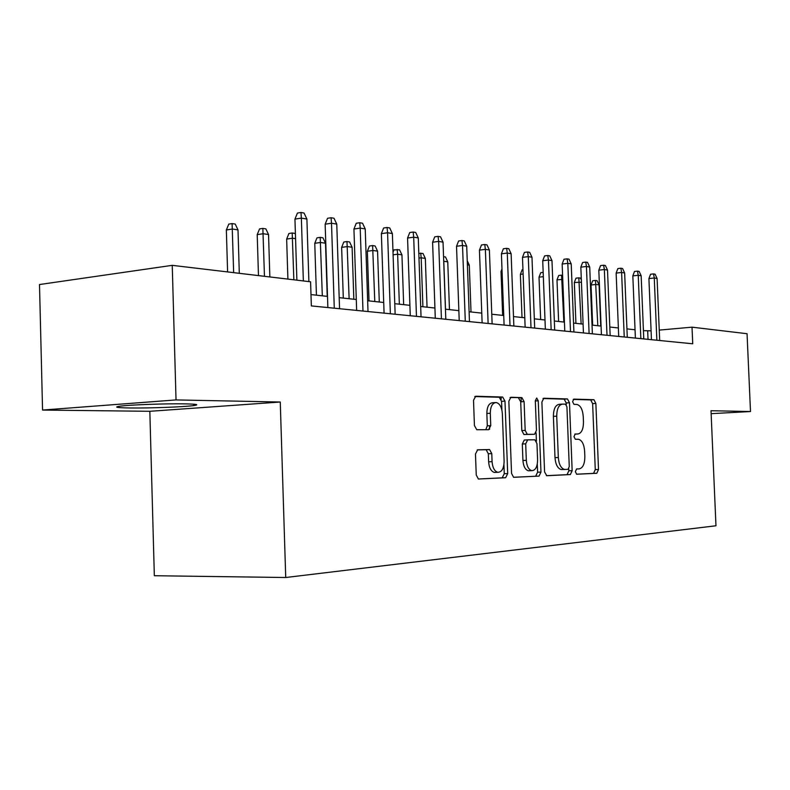 <?xml version="1.0" encoding="UTF-8"?>
<svg xmlns="http://www.w3.org/2000/svg" width="790" height="790" viewBox="0 0 790 790"><rect width="100%" height="100%" fill="white"/><g stroke="black" fill="none" stroke-linecap="round" stroke-linejoin="round"><path stroke-width="1.19" d="M575.347 471.67L576.641 474.237L596.815 473.269L598.514 469.497L595.867 403.433L593.922 399.71L573.846 399.118L572.592 401.715L574.004 404.371L576.878 404.441C580.512 405.418 582.645 409.427 583.247 416.468L583.474 422.048C583.395 429.256 581.529 433.246 577.855 433.996L575.219 434.016L573.965 436.653L575.327 439.27L578.497 439.27C582.013 440.316 584.047 444.257 584.62 451.08L584.837 456.669C584.768 463.908 582.902 467.976 579.228 468.865L576.591 468.974L575.347 471.67M129.461 407.966C148.668 408.272 183.873 406.978 193.659 405.596C199.742 404.707 196.898 404.125 185.137 403.868C166.838 403.483 130.103 404.786 120.031 406.178C113.474 407.136 116.614 407.729 129.461 407.966M477.664 449.806L475.471 454.013L476.242 474.997L478.404 479.017L505.63 477.733L507.694 473.585L504.978 401.113L502.677 397.034L475.708 396.234L473.506 400.303L474.435 425.583L476.755 429.711L488.615 429.701L490.748 425.613L490.284 413.269C490.442 406.465 492.407 402.88 496.16 402.515C499.715 403.433 501.778 407.067 502.341 413.427L504.119 461.281C503.921 468.5 501.798 472.183 497.769 472.311C494.471 471.215 492.575 467.67 492.081 461.686L491.775 453.608L489.573 449.579L477.664 449.806M280.262 402.021L176.032 399.918L172.24 265.341L39.5 284.538L42.561 410.059L149.833 411.304L154.336 575.722L285.723 577.51L280.262 402.021L149.833 411.304M711.138 413.664L750.5 411.531L711.01 410.731L715.967 525.775L285.723 577.51M750.5 411.531L747.054 333.716L692.02 327.169L659.245 330.101M172.24 265.341L310.579 281.793L311.349 305.918L692.731 343.788L692.02 327.169M544.577 471.926L546.779 475.718L570.35 474.563L572.158 470.682L569.491 402.752L567.447 398.94L543.796 398.239L541.891 402.051L544.577 471.926M539.037 476.094L513.599 477.308L511.545 473.407L508.839 401.211L510.883 397.271L521.864 397.597L524.096 401.597L525.182 430.412L527.305 434.332L534.524 434.293L536.459 430.372L535.324 400.718L536.716 398.032L538.237 400.797L540.962 472.084L539.037 476.094L513.51 477.279M176.032 399.918L42.561 410.059M651.088 330.832L643.435 330.674M635.042 329.766L626.934 328.887M618.373 327.959L609.811 327.03M601.062 326.082L592.026 325.095M583.099 324.127L573.55 323.09M564.425 322.103L554.333 321.007M545.001 319.99L534.326 318.834M524.787 317.797L513.49 316.573M503.724 315.516L491.775 314.213M481.772 313.126L469.102 311.754M458.862 310.648L445.432 309.186M434.925 308.041L420.685 306.5M409.901 305.325L394.783 303.686M383.723 302.491L367.646 300.743M356.28 299.509L339.187 297.652M327.504 296.388L310.993 294.591M648.027 339.354L647.682 331.138M501.107 397.123L501.186 399.306M574.804 434.144L577.855 433.996M576.512 474.207L593.567 473.368L595.265 469.606L592.628 403.631L590.683 399.918L573.224 399.404M566.262 404.678L566.193 402.959L564.149 399.147L542.997 398.525M546.423 475.669L567.042 474.662L568.849 470.791L568.77 468.826M568 469.349L569.264 466.633L566.924 406.84L565.492 404.164L562.599 404.095C558.787 404.737 556.832 408.756 556.723 416.172L558.323 457.489C558.895 464.303 560.939 468.282 564.455 469.428L568 469.349M562.036 404.134L559.29 404.302C555.469 404.934 553.504 408.953 553.395 416.36L556.723 416.172M565.146 469.477L561.137 469.546C557.612 468.391 555.567 464.421 554.995 457.617L553.395 416.36M510.034 397.568L521.805 397.587M534.524 434.293L523.928 434.5L521.805 430.58L520.709 401.814L518.428 397.814M536.094 432.821L536.42 441.225M537.299 464.155L537.605 472.203L540.962 472.084M526.318 460.353C526.812 466.199 528.609 469.635 531.729 470.652C535.472 470.475 537.427 466.92 537.595 459.987L536.963 443.664L534.899 439.793L527.671 439.862L525.696 443.842L526.318 460.353L522.931 460.491C523.414 466.317 525.222 469.744 528.342 470.771L529.616 470.722M527.671 439.862L524.293 440.03L522.308 444L525.696 443.842M522.931 460.491L522.308 444M535.669 476.202L537.605 472.203M495.794 472.381L494.323 472.43C491.025 471.334 489.119 467.799 488.625 461.814L488.329 453.746L486.117 449.727L477.209 449.895M495.142 402.574L492.733 402.732C488.961 403.107 487.005 406.682 486.847 413.466L490.284 413.269M485.81 429.711L487.302 425.8L486.847 413.466M501.887 409.931L501.561 401.33L499.26 397.261L474.79 396.541M478.325 479.007L502.193 477.832L504.267 473.694L503.931 464.797M591.048 285.022L592.668 280.776L595.502 280.45L597.131 280.707L599.087 284.904L596.144 284.449L591.048 285.022L592.658 325.164M595.502 280.45L597.803 325.727M599.087 284.904L600.736 326.043M656.865 340.223L654.268 278.001L648.916 278.594L650.555 274.249L653.528 273.913L654.268 278.001L657.092 278.485L659.68 340.51M648.916 278.594L651.454 339.69M653.528 273.913L655.098 274.189L657.092 278.485M581.44 282.208L574.32 282.494L575.93 323.347M574.32 282.494L575.969 278.169L578.833 277.843L581.134 323.92M578.833 277.843L580.522 278.11L581.341 279.858M562.747 279.364L556.99 279.877L558.609 321.471M556.99 279.877L558.678 275.483L561.562 275.147L563.863 322.043M561.562 275.147L562.589 275.305M543.332 276.658L539.017 277.162L540.646 319.516M539.017 277.162L540.745 272.688L543.164 272.402M523.118 274.021L520.373 274.347L522.012 317.501M520.373 274.347L522.141 269.795L522.96 269.696M640.848 338.634L638.231 275.285L632.83 275.888L634.498 271.464L637.5 271.128L638.231 275.285L641.164 275.779L643.771 338.93M632.83 275.888L635.387 338.09M637.5 271.128L639.13 271.404L641.164 275.779M624.238 336.984L621.612 272.461L616.141 273.093L617.849 268.58L620.881 268.225L621.612 272.461L624.643 272.975L627.28 337.291M616.141 273.093L618.718 336.441M620.881 268.225L622.579 268.521L624.643 272.975M607.006 335.276L604.35 269.528L598.82 270.18L600.568 265.588L603.639 265.223L604.35 269.528L607.51 270.071L610.157 335.592M598.82 270.18L601.417 334.723M603.639 265.223L605.397 265.529L607.51 270.071M589.103 333.499L586.437 266.487L580.838 267.158L582.625 262.478L585.736 262.102L586.437 266.487L589.715 267.05L592.382 333.824M580.838 267.158L583.445 332.936M585.736 262.102L587.553 262.418L589.715 267.05M502.075 271.306L501.018 271.434L502.657 315.398M501.018 271.434L501.986 268.936M570.499 331.652L567.812 263.327L562.154 264.018L563.981 259.248L567.121 258.863L567.812 263.327L571.219 263.909L573.905 331.988M562.154 264.018L564.771 331.079M567.121 258.863L569.017 259.189L571.219 263.909M551.144 329.726L548.448 260.038L542.72 260.749L544.587 255.891L547.766 255.496L548.448 260.038L551.983 260.641L554.689 330.082M542.72 260.749L545.357 329.154M547.766 255.496L549.741 255.832L551.983 260.641M467.246 260.759L469.3 265.124L471.008 311.961M469.3 265.124L467.394 264.838M530.999 327.731L528.283 256.622L522.486 257.352L524.412 252.395L527.631 251.98L528.283 256.622L531.976 257.244L534.682 328.097M522.486 257.352L525.143 327.149M527.631 251.98L529.675 252.336L531.976 257.244M443.555 256.671L445.471 256.977L447.752 261.846L443.782 261.243L445.501 309.196M443.684 260.354L443.713 261.253M447.752 261.846L449.471 309.621M521.242 401.784L521.084 397.637M510.004 325.648L507.279 253.057L501.413 253.807L503.388 248.751L506.647 248.327L507.279 253.057L511.12 253.709L513.856 326.023M501.413 253.807L504.089 325.055M506.647 248.327L508.78 248.702L511.12 253.709M489.622 429.266L489.484 425.682M488.121 323.466L485.376 249.344L479.451 250.124L481.475 244.959L484.764 244.515L485.376 249.344L489.395 250.015L492.131 323.87M479.451 250.124L482.127 322.873M484.764 244.515L486.996 244.9L489.395 250.015M465.28 321.204L462.525 245.463L456.531 246.273L458.605 240.989L461.933 240.535L462.525 245.463L466.712 246.174L469.467 321.619M456.531 246.273L459.217 320.602M461.933 240.535L464.263 240.94L466.712 246.174M441.422 318.834L438.657 241.404L432.594 242.244L434.717 236.852L438.085 236.378L438.657 241.404L443.032 242.155L445.797 319.269M432.594 242.244L435.29 318.222M438.085 236.378L440.524 236.803L443.032 242.155M416.468 316.356L413.693 237.178L407.561 238.037L409.753 232.527L413.16 232.043L413.693 237.178L418.275 237.948L421.04 316.81M407.561 238.037L410.267 315.733M413.16 232.043L415.708 232.477L418.275 237.948M390.349 313.758L387.574 232.744L381.373 233.643L383.624 228.004L387.07 227.49L387.574 232.744L392.363 233.554L395.138 314.232M381.373 233.643L384.078 313.136M387.07 227.49L389.737 227.955L392.363 233.554M362.985 311.043L360.21 228.093L353.94 229.031L356.26 223.264L359.736 222.731L360.21 228.093L365.227 228.942L368.012 311.537M353.94 229.031L356.646 310.411M359.736 222.731L362.531 223.215L365.227 228.942M334.279 308.189L331.504 223.224L325.164 224.192L327.554 218.287L331.069 217.734L331.504 223.224L336.767 224.113L339.552 308.712M325.164 224.192L327.87 307.557M331.069 217.734L334.002 218.247L336.767 224.113M303.35 280.934L301.355 218.109L294.947 219.116L297.415 213.063L300.97 212.49L301.355 218.109L306.895 219.047L308.89 281.596M294.947 219.116L296.882 280.164M300.97 212.49L304.051 213.033L306.895 219.047M418.819 253.343L422.986 253.452L425.326 258.429L421.188 257.797L422.907 306.737M420.685 253.096L421.188 257.797L418.976 258.093M425.326 258.429L427.044 307.192M393.015 252.366L394.022 249.847L399.552 249.788L401.942 254.864L397.637 254.212L399.355 304.19M397.163 249.413L397.637 254.212L393.094 254.824M401.942 254.864L403.67 304.654M367.35 251.26L369.444 246.016L372.613 245.572L375.122 245.967L377.561 251.151L373.058 250.47L367.35 251.26L369.019 300.891M372.613 245.572L374.786 301.513M377.561 251.151L379.289 302.007M341.635 247.379L343.788 242.026L346.988 241.562L349.605 241.977L352.103 247.28L347.403 246.559L341.635 247.379L343.304 298.097M346.988 241.562L349.131 298.729M352.103 247.28L353.831 299.242M314.766 243.32L316.978 237.849L320.207 237.375L322.942 237.8L325.51 243.221L320.592 242.471L314.766 243.32L316.435 295.184M320.207 237.375L322.32 295.825M325.51 243.221L327.228 296.359M295.569 238.659L292.537 238.195L286.651 239.074L287.906 279.097M286.651 239.074L288.933 233.484L292.191 232.991L293.85 279.808M292.191 232.991L295.055 233.435L295.43 234.225M257.214 234.64L259.554 228.912L262.853 228.399L265.855 228.863L268.541 234.541L263.149 233.722L257.214 234.64L258.468 275.591M262.853 228.399L264.462 276.312M268.541 234.541L269.854 276.954M226.355 229.979L228.764 224.123L232.092 223.58L235.232 224.074L237.997 229.89L232.339 229.031L226.355 229.979L227.599 271.928M232.092 223.58L233.643 272.639M237.997 229.89L239.301 273.31M590.644 399.918L593.883 399.71M592.628 403.631L595.867 403.433M595.265 469.606L598.514 469.497M593.567 473.368L596.815 473.269M564.1 399.147L567.398 398.93M566.193 402.959L569.491 402.752M568.849 470.791L572.158 470.682M567.042 474.662L570.35 474.563M554.995 457.617L558.323 457.489M520.709 401.814L524.096 401.597M521.805 430.58L525.182 430.412M524.076 434.51L527.463 434.342M535.334 400.974L538.237 400.797M485.89 449.717L489.346 449.559M488.329 453.746L491.775 453.608M488.625 461.814L492.081 461.686M487.302 425.8L490.748 425.613M499.191 397.251L502.618 397.024M501.561 401.33L504.978 401.113M504.267 473.694L507.694 473.585M502.193 477.832L505.63 477.733M193.619 404.194L193.659 405.596M590.683 399.918L593.922 399.71M564.149 399.147L567.447 398.94M561.137 469.546L564.455 469.428M518.487 397.814L521.864 397.597M523.928 434.5L527.305 434.332M528.342 470.771L531.729 470.652M486.117 449.727L489.573 449.579M494.323 472.43L497.769 472.311M499.26 397.261L502.677 397.034"/></g></svg>
